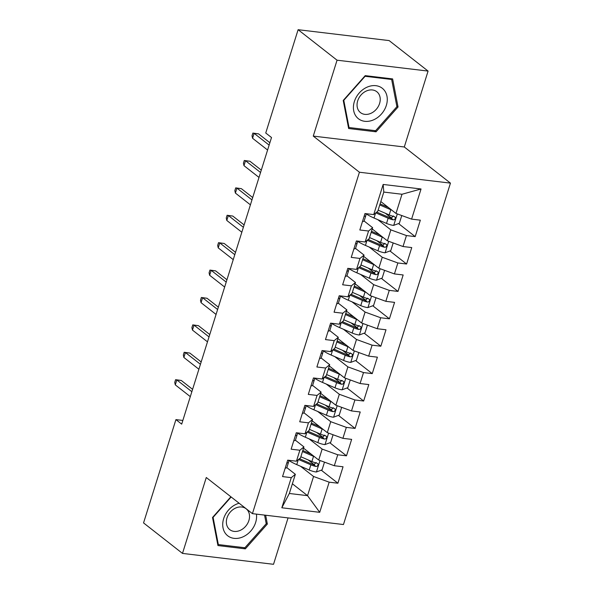 <?xml version="1.0" encoding="UTF-8"?>
<svg xmlns="http://www.w3.org/2000/svg" width="594" height="594" viewBox="0 0 594 594"><rect width="100%" height="100%" fill="white"/><g stroke="black" fill="none" stroke-linecap="round" stroke-linejoin="round"><path stroke-width="0.89" d="M428.081 71.08L337.058 60.194L313.268 136.093L404.299 146.985L428.081 71.08L389.144 40.592L298.114 29.7L265.741 133.004L271.51 137.518L181.69 424.131L175.921 419.616L143.548 522.92L182.492 553.408L273.522 564.3L288.06 517.909M404.299 146.985L450.452 183.123L343.458 524.539L252.428 513.647L359.422 172.23L450.452 183.123M292.374 483.783L307.543 495.663L319.721 512.318L329.165 482.172L337.897 483.219L343.05 466.78L334.318 465.733L337.748 454.774L346.488 455.821L351.641 439.374L342.901 438.335L346.339 427.376L355.071 428.415L360.224 411.976L351.492 410.929L354.922 399.97L363.662 401.017L368.815 384.578L360.075 383.531L363.513 372.572L372.245 373.619L377.398 357.172L368.666 356.133L372.096 345.166L380.836 346.213L385.989 329.774L377.249 328.727L380.687 317.768L389.419 318.815L394.572 302.376L385.84 301.329L389.27 290.369L398.01 291.409L403.163 274.97L394.423 273.923L397.861 262.964L406.593 264.011L411.746 247.572L403.014 246.525L406.445 235.566L415.184 236.612L420.337 220.166L411.597 219.127L395.99 213.432L401.997 194.253L383.798 192.07L377.784 211.249L373.715 214.59L383.16 184.452L421.042 188.981L411.597 219.127M319.721 512.318L281.831 507.781L291.275 477.643L295.352 474.302L286.805 467.612M373.715 214.59L364.976 213.543L359.823 229.989L368.562 231.029L365.124 241.996L356.393 240.949L351.24 257.388L359.971 258.435L356.541 269.394L347.802 268.347L342.649 284.786L351.388 285.833L347.95 296.792L339.219 295.753L334.066 312.192L342.797 313.231L339.367 324.198L330.628 323.151L325.475 339.59L334.214 340.637L330.776 351.596L322.045 350.549L316.892 366.988L325.623 368.035L322.193 378.994L313.454 377.955L308.301 394.394L317.04 395.441L313.602 406.4L304.871 405.353L299.718 421.792L308.449 422.839L305.019 433.798L296.28 432.751L291.127 449.198L299.866 450.237L296.428 461.196L287.696 460.157L282.544 476.596L291.275 477.643M377.762 219.632L390.837 229.871L387.399 240.83L372.238 228.957M406.445 235.566L390.837 229.871M403.014 246.525L387.399 240.83M383.16 184.452L383.798 192.07M369.171 247.03L382.254 257.269L378.816 268.236L363.647 256.356M397.861 262.964L382.254 257.269M394.423 273.923L378.816 268.236M368.562 231.029L372.631 227.695L364.092 221.005M372.631 227.695L369.193 238.654L365.124 241.996M360.588 274.435L373.663 284.675L370.225 295.634L355.064 283.754M389.27 290.369L373.663 284.675M385.84 301.329L370.225 295.634M359.971 258.435L364.048 255.093L355.502 248.403M364.048 255.093L360.61 266.053L356.541 269.394M351.997 301.834L365.08 312.073L361.642 323.032L346.473 311.159M380.687 317.768L365.08 312.073M377.249 328.727L361.642 323.032M351.388 285.833L355.457 282.492L346.918 275.809M355.457 282.492L352.019 293.451L347.95 296.792M343.414 329.232L356.489 339.471L353.051 350.438L337.889 338.558M372.096 345.166L356.489 339.471M368.666 356.133L353.051 350.438M342.797 313.231L346.874 309.897L338.328 303.207M346.874 309.897L343.436 320.857L339.367 324.198M334.823 356.638L347.906 366.877L344.468 377.836L329.299 365.963M363.513 372.572L347.906 366.877M360.075 383.531L344.468 377.836M334.214 340.637L338.283 337.295L329.744 330.606M338.283 337.295L334.853 348.255L330.776 351.596M326.24 384.036L339.315 394.275L335.877 405.234L320.715 393.362M354.922 399.97L339.315 394.275M351.492 410.929L335.877 405.234M325.623 368.035L329.7 364.694L321.154 358.011M329.7 364.694L326.262 375.66L322.193 378.994M317.649 411.434L330.732 421.681L327.294 432.64L312.125 420.76M346.339 427.376L330.732 421.681M342.901 438.335L327.294 432.64M317.04 395.441L321.109 392.099L312.57 385.409M321.109 392.099L317.679 403.059L313.602 406.4M309.066 438.84L322.141 449.079L318.711 460.038L303.541 448.166M337.748 454.774L322.141 449.079M334.318 465.733L318.711 460.038M308.449 422.839L312.526 419.498L303.98 412.808M312.526 419.498L309.088 430.457L305.019 433.798M300.475 466.238L313.558 476.477L307.543 495.663L289.337 493.48L295.352 474.302M329.165 482.172L313.558 476.477M299.866 450.237L303.935 446.903L295.396 440.213M303.935 446.903L300.505 457.863L296.428 461.196M337.058 60.194L298.114 29.7M252.428 513.647L206.274 477.509L182.492 553.408M313.268 136.093L359.422 172.23M182.848 420.441L175.921 419.616M380.821 201.552L395.99 213.432M281.831 507.781L289.337 493.48M401.997 194.253L421.042 188.981M230.888 496.777L212.526 517.485L217.946 545.567L245.359 548.849L267.352 524.049L265.652 515.228M348.641 128.527L376.054 131.809L398.047 107.002L392.627 78.92L365.213 75.638L343.221 100.445L348.641 128.527M337.897 483.219L321.243 470.173M314.53 464.924L308.115 459.897M346.488 455.821L329.826 442.775M323.121 437.526L316.706 432.499M355.071 428.415L338.417 415.369M331.704 410.12L325.289 405.093M363.662 401.017L347 387.971M340.295 382.722L333.88 377.695M372.245 373.619L355.583 360.573M348.878 355.323L342.463 350.297M380.836 346.213L364.174 333.167M357.469 327.918L351.054 322.891M389.419 318.815L372.757 305.769M366.053 300.519L359.637 295.493M398.01 291.409L381.348 278.371M374.643 273.114L368.228 268.094M406.593 264.011L389.931 250.965M383.227 245.716L376.811 240.689M415.184 236.612L398.522 223.567M391.817 218.317L385.402 213.291M266.082 523.054L267.352 524.049M243.785 547.616L245.359 548.849M374.48 130.576L376.054 131.809M396.777 106.007L398.047 107.002M285.194 468.146A7.893 2.094 17.4 0 0 286.909 467.426A7.893 2.094 17.4 0 0 286.924 467.359L288.513 462.281M286.82 462.941A7.893 2.094 17.4 0 0 288.536 462.221A7.893 2.094 17.4 0 0 288.558 462.154L288.899 460.298M192.597 389.345L181.259 380.464L176.826 379.937L191.855 391.706M175.282 384.867L174.733 382.425L175.594 379.685L176.826 379.937L175.282 384.867L190.31 396.636M175.594 379.685L181.259 380.464M314.449 456.704A7.893 2.094 -162.6 0 1 313.528 456.326L302.48 451.544M311.093 454.076L302.806 450.49M324.487 462.147L322.067 469.869L316.29 472.015A7.893 2.094 -162.6 0 1 309.236 470.032L296.748 464.627A22.787 6.044 -162.6 0 1 288.87 460.432M316.127 462.533L313.818 464.827A4.024 1.069 -162.6 0 1 312.511 464.337L300.022 458.932A18.911 5.019 -162.6 0 1 299.48 458.694M298.522 459.481L310.87 464.82A7.893 2.094 17.4 0 0 315.897 466.453L317.055 466.305L318.102 464.939L317.968 463.892L316.929 463.164A7.893 2.094 -162.6 0 1 311.895 461.538L300.846 456.756M293.778 440.741A7.893 2.094 17.4 0 0 295.493 440.028A7.893 2.094 17.4 0 0 295.508 439.961L297.104 434.882M295.411 435.536A7.893 2.094 17.4 0 0 297.126 434.815A7.893 2.094 17.4 0 0 297.141 434.749L297.483 432.9M201.18 361.946L189.842 353.066L185.417 352.539L200.445 364.3M183.873 357.469L183.323 355.026L184.177 352.279L185.417 352.539L183.873 357.469L198.893 369.238M184.177 352.279L189.842 353.066M302.368 413.342A7.893 2.094 17.4 0 0 304.083 412.622A7.893 2.094 17.4 0 0 304.098 412.555L305.687 407.484M303.994 408.137A7.893 2.094 17.4 0 0 305.71 407.417A7.893 2.094 17.4 0 0 305.732 407.35L306.073 405.494M209.771 334.541L198.433 325.668L194 325.133L209.029 336.902M192.456 330.071L191.907 327.621L192.768 324.881L194 325.133L192.456 330.071L207.484 341.832M192.768 324.881L198.433 325.668M323.039 429.306A7.893 2.094 -162.6 0 1 322.119 428.927L311.063 424.146M319.683 426.678L311.397 423.091M333.071 434.749L330.658 442.463L324.873 444.616A7.893 2.094 -162.6 0 1 317.82 442.627L305.331 437.221A22.787 6.044 -162.6 0 1 297.46 433.033M324.71 435.135L322.408 437.422A4.024 1.069 -162.6 0 1 321.102 436.939L308.613 431.534A18.911 5.019 -162.6 0 1 308.071 431.296M307.113 432.083L319.453 437.422A7.893 2.094 17.4 0 0 324.48 439.048L325.646 438.899L326.685 437.54L326.552 436.486L325.512 435.758A7.893 2.094 -162.6 0 1 320.485 434.132L309.437 429.351M331.623 401.908A7.893 2.094 -162.6 0 1 330.702 401.529L319.654 396.747M328.267 399.272L319.98 395.693M341.661 407.343L339.241 415.065L333.464 417.218A7.893 2.094 -162.6 0 1 326.41 415.228L313.922 409.823A22.787 6.044 -162.6 0 1 306.044 405.635M333.301 407.736L330.992 410.023A4.024 1.069 -162.6 0 1 329.685 409.533L317.196 404.135A18.911 5.019 -162.6 0 1 316.654 403.898M315.696 404.677L328.037 410.023A7.893 2.094 17.4 0 0 333.071 411.649L334.229 411.501L335.276 410.135L335.142 409.088L334.103 408.36A7.893 2.094 -162.6 0 1 329.069 406.734L318.02 401.952M239.122 503.229A19.357 15.266 128.1 0 0 236.494 504.158A19.357 15.266 128.1 0 0 223.01 527.791A19.357 15.266 128.1 0 0 242.812 536.924A19.357 15.266 128.1 0 0 256.43 514.122M235.781 507.989A13.254 10.447 128.1 0 0 226.856 518.369A13.254 10.447 128.1 0 0 229.774 529.64A13.254 10.447 128.1 0 0 240.11 530.42A13.254 10.447 128.1 0 0 249.035 520.04A13.254 10.447 128.1 0 0 246.116 508.768A13.254 10.447 128.1 0 0 235.781 507.989M264.553 515.095L266.216 523.722L244.906 547.75L218.34 544.572L213.09 517.359L231.155 496.992M217.649 544.03L218.34 544.572M367.181 87.118A19.357 15.266 128.1 0 0 353.705 110.744A19.357 15.266 128.1 0 0 373.507 119.877A19.357 15.266 128.1 0 0 386.984 96.25A19.357 15.266 128.1 0 0 367.181 87.118M366.476 90.949A13.254 10.447 128.1 0 0 357.551 101.322A13.254 10.447 128.1 0 0 360.469 112.6A13.254 10.447 128.1 0 0 370.805 113.38A13.254 10.447 128.1 0 0 379.729 103A13.254 10.447 128.1 0 0 376.811 91.728A13.254 10.447 128.1 0 0 366.476 90.949M396.911 106.675L375.601 130.71L349.034 127.532L343.785 100.319L365.095 76.292L391.654 79.47L396.911 106.675M348.344 126.99L349.034 127.532M390.659 78.69L391.654 79.47M310.952 385.944A7.893 2.094 17.4 0 0 312.667 385.224A7.893 2.094 17.4 0 0 312.682 385.157L314.278 380.078M312.585 380.739A7.893 2.094 17.4 0 0 314.3 380.019A7.893 2.094 17.4 0 0 314.315 379.952L314.657 378.096M218.354 307.143L207.016 298.262L202.591 297.735L217.619 309.504M201.039 302.665L200.497 300.222L201.351 297.483L202.591 297.735L201.039 302.665L216.068 314.434M201.351 297.483L207.016 298.262M319.542 358.538A7.893 2.094 17.4 0 0 321.257 357.818A7.893 2.094 17.4 0 0 321.272 357.759L322.861 352.68M321.168 353.333A7.893 2.094 17.4 0 0 322.884 352.613A7.893 2.094 17.4 0 0 322.906 352.546L323.24 350.698M226.945 279.744L215.607 270.864L211.174 270.337L226.203 282.098M209.63 275.267L209.081 272.817L209.942 270.077L211.174 270.337L209.63 275.267L224.658 287.036M209.942 270.077L215.607 270.864M340.214 374.502A7.893 2.094 -162.6 0 1 339.285 374.123L328.237 369.342M336.857 371.874L328.571 368.287M350.245 379.945L347.832 387.667L342.047 389.812A7.893 2.094 -162.6 0 1 334.994 387.823L322.505 382.425A22.787 6.044 -162.6 0 1 314.634 378.23M341.884 380.331L339.582 382.625A4.024 1.069 -162.6 0 1 338.276 382.135L325.787 376.73A18.911 5.019 -162.6 0 1 325.245 376.492M324.287 377.279L336.627 382.618A7.893 2.094 17.4 0 0 341.654 384.251L342.82 384.103L343.859 382.736L343.726 381.69L342.686 380.962A7.893 2.094 -162.6 0 1 337.659 379.328L326.611 374.554M348.797 347.104A7.893 2.094 -162.6 0 1 347.876 346.725L336.828 341.944M345.441 344.475L337.154 340.889M358.835 352.546L356.415 360.261L350.638 362.414A7.893 2.094 -162.6 0 1 343.584 360.424L331.096 355.019A22.787 6.044 -162.6 0 1 323.218 350.831M350.475 352.933L348.166 355.219A4.024 1.069 -162.6 0 1 346.859 354.737L334.37 349.331A18.911 5.019 -162.6 0 1 333.828 349.094M332.87 349.881L345.211 355.219A7.893 2.094 17.4 0 0 350.245 356.846L351.403 356.697L352.45 355.338L352.316 354.284L351.277 353.556A7.893 2.094 -162.6 0 1 346.243 351.93L335.194 347.148M328.126 331.14A7.893 2.094 17.4 0 0 329.841 330.42A7.893 2.094 17.4 0 0 329.856 330.353L331.452 325.282M329.759 325.935A7.893 2.094 17.4 0 0 331.474 325.215A7.893 2.094 17.4 0 0 331.489 325.148L331.831 323.292M235.528 252.339L224.19 243.466L219.765 242.931L234.793 254.7M218.213 247.869L217.671 245.419L218.525 242.679L219.765 242.931L218.213 247.869L233.242 259.63M218.525 242.679L224.19 243.466M357.388 319.698A7.893 2.094 -162.6 0 1 356.459 319.327L345.411 314.545M354.031 317.07L345.745 313.491M367.419 325.141L365.006 332.863L359.222 335.009A7.893 2.094 -162.6 0 1 352.168 333.026L339.679 327.621A22.787 6.044 -162.6 0 1 331.808 323.433M359.058 325.534L356.756 327.821A4.024 1.069 -162.6 0 1 355.45 327.331L342.961 321.926A18.911 5.019 -162.6 0 1 342.419 321.688M341.461 322.475L353.801 327.821A7.893 2.094 17.4 0 0 358.828 329.447L359.994 329.299L361.033 327.933L360.9 326.886L359.86 326.158A7.893 2.094 -162.6 0 1 354.833 324.532L343.785 319.75M336.716 303.742A7.893 2.094 17.4 0 0 338.432 303.022A7.893 2.094 17.4 0 0 338.446 302.955L340.035 297.876M338.342 298.53A7.893 2.094 17.4 0 0 340.058 297.817A7.893 2.094 17.4 0 0 340.08 297.75L340.414 295.894M244.119 224.94L232.781 216.06L228.348 215.533L243.377 227.302M226.804 220.463L226.255 218.02L227.116 215.28L228.348 215.533L226.804 220.463L241.832 232.232M227.116 215.28L232.781 216.06M365.971 292.3A7.893 2.094 -162.6 0 1 365.05 291.921L354.002 287.14M362.615 289.672L354.328 286.085M376.009 297.743L373.589 305.457L367.812 307.61A7.893 2.094 -162.6 0 1 360.758 305.62L348.27 300.222A22.787 6.044 -162.6 0 1 340.392 296.027M367.649 298.129L365.34 300.423A4.024 1.069 -162.6 0 1 364.033 299.933L351.544 294.527A18.911 5.019 -162.6 0 1 351.002 294.29M350.044 295.077L362.385 300.416A7.893 2.094 17.4 0 0 367.419 302.042L368.577 301.901L369.624 300.534L369.49 299.487L368.451 298.76A7.893 2.094 -162.6 0 1 363.417 297.126L352.368 292.345M345.3 276.336A7.893 2.094 17.4 0 0 347.015 275.616A7.893 2.094 17.4 0 0 347.03 275.549L348.626 270.478M346.933 271.131A7.893 2.094 17.4 0 0 348.648 270.411A7.893 2.094 17.4 0 0 348.663 270.344L349.005 268.495M252.702 197.542L241.364 188.662L236.939 188.135L251.96 199.896M235.387 193.065L234.845 190.615L235.699 187.875L236.939 188.135L235.387 193.065L250.416 204.833M235.699 187.875L241.364 188.662M374.562 264.902A7.893 2.094 -162.6 0 1 373.633 264.523L362.585 259.741M371.205 262.273L362.919 258.687M384.593 270.337L382.18 278.059L376.396 280.212A7.893 2.094 -162.6 0 1 369.342 278.222L356.853 272.817A22.787 6.044 -162.6 0 1 348.982 268.629M376.232 270.73L373.93 273.017A4.024 1.069 -162.6 0 1 372.624 272.527L360.135 267.129A18.911 5.019 -162.6 0 1 359.593 266.892M358.635 267.679L370.975 273.017A7.893 2.094 17.4 0 0 376.002 274.643L377.168 274.495L378.207 273.136L378.074 272.082L377.034 271.354A7.893 2.094 -162.6 0 1 372.007 269.728L360.959 264.946M353.89 248.938A7.893 2.094 17.4 0 0 355.606 248.218A7.893 2.094 17.4 0 0 355.62 248.151L357.209 243.072M355.516 243.733A7.893 2.094 17.4 0 0 357.232 243.013A7.893 2.094 17.4 0 0 357.254 242.946L357.588 241.09M261.293 170.136L249.955 161.264L245.522 160.729L260.551 172.498M243.978 165.659L243.429 163.216L244.29 160.477L245.522 160.729L243.978 165.659L259.006 177.428M244.29 160.477L249.955 161.264M383.145 237.496A7.893 2.094 -162.6 0 1 382.224 237.117L371.176 232.343M379.789 234.868L371.502 231.289M393.183 242.939L390.763 250.661L384.986 252.806A7.893 2.094 -162.6 0 1 377.933 250.824L365.444 245.419A22.787 6.044 -162.6 0 1 357.566 241.231M384.823 243.325L382.514 245.619A4.024 1.069 -162.6 0 1 381.207 245.129L368.718 239.724A18.911 5.019 -162.6 0 1 368.176 239.486M367.218 240.273L379.559 245.612A7.893 2.094 17.4 0 0 384.593 247.245L385.751 247.097L386.798 245.73L386.664 244.683L385.625 243.956A7.893 2.094 -162.6 0 1 380.591 242.33L369.542 237.548M362.474 221.532A7.893 2.094 17.4 0 0 364.189 220.82A7.893 2.094 17.4 0 0 364.204 220.753L365.8 215.674M364.107 216.327A7.893 2.094 17.4 0 0 365.822 215.607A7.893 2.094 17.4 0 0 365.837 215.548L366.179 213.692M269.876 142.738L258.538 133.858L254.113 133.331L269.134 145.099M252.561 138.261L252.019 135.818L252.873 133.078L254.113 133.331L252.561 138.261L267.59 150.03M252.873 133.078L258.538 133.858M391.736 210.098A7.893 2.094 -162.6 0 1 390.807 209.719L379.759 204.937M388.379 207.469L380.093 203.883M401.767 215.54L399.354 223.255L393.57 225.408A7.893 2.094 -162.6 0 1 386.516 223.418L374.027 218.02A22.787 6.044 -162.6 0 1 366.156 213.825M393.406 215.926L391.104 218.213A4.024 1.069 -162.6 0 1 389.798 217.731L377.309 212.325A18.911 5.019 -162.6 0 1 376.767 212.088M375.809 212.875L388.149 218.213A7.893 2.094 17.4 0 0 393.176 219.839L394.342 219.691L395.381 218.332L395.248 217.278L394.208 216.558A7.893 2.094 -162.6 0 1 389.181 214.924L378.133 210.142M316.431 471.963L320.018 460.521M296.748 464.627L298.299 459.667M311.895 461.538L313.528 456.326M309.236 470.032L310.87 464.82M313.818 464.827L315.897 466.453M325.022 444.564L328.608 433.115M305.331 437.221L306.89 432.261M320.485 434.132L322.119 428.927M317.82 442.627L319.453 437.422M322.408 437.422L324.48 439.048M333.605 417.159L337.192 405.717M313.922 409.823L315.473 404.863M329.069 406.734L330.702 401.529M326.41 415.228L328.037 410.023M330.992 410.023L333.071 411.649M342.196 389.761L345.782 378.311M322.505 382.425L324.064 377.465M337.659 379.328L339.285 374.123M334.994 387.823L336.627 382.618M339.582 382.625L341.654 384.251M350.779 362.362L354.366 350.913M331.096 355.019L332.647 350.059M346.243 351.93L347.876 346.725M343.584 360.424L345.211 355.219M348.166 355.219L350.245 356.846M359.37 334.957L362.956 323.515M339.679 327.621L341.238 322.661M354.833 324.532L356.459 319.327M352.168 333.026L353.801 327.821M356.756 327.821L358.828 329.447M367.953 307.558L371.54 296.109M348.27 300.222L349.821 295.255M363.417 297.126L365.05 291.921M360.758 305.62L362.385 300.416M365.34 300.423L367.419 302.042M376.544 280.16L380.13 268.711M356.853 272.817L358.412 267.857M372.007 269.728L373.633 264.523M369.342 278.222L370.975 273.017M373.93 273.017L376.002 274.643M385.127 252.754L388.714 241.313M365.444 245.419L366.995 240.459M380.591 242.33L382.224 237.117M377.933 250.824L379.559 245.612M382.514 245.619L384.593 247.245M393.718 225.356L397.304 213.907M374.027 218.02L375.586 213.053M389.181 214.924L390.807 209.719M386.516 223.418L388.149 218.213M391.104 218.213L393.176 219.839M286.909 467.426L288.536 462.221M295.493 440.028L297.126 434.815M304.083 412.622L305.71 407.417M312.667 385.224L314.3 380.019M321.257 357.818L322.884 352.613M329.841 330.42L331.474 325.215M338.432 303.022L340.058 297.817M347.015 275.616L348.648 270.411M355.606 248.218L357.232 243.013M364.189 220.82L365.822 215.607"/></g></svg>
